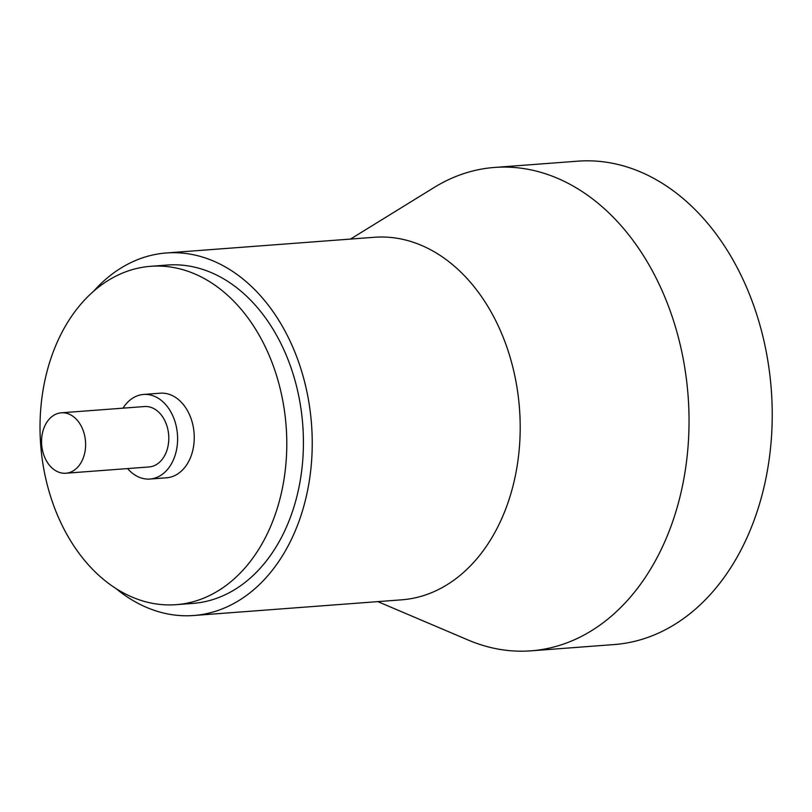 <?xml version="1.0" encoding="UTF-8"?>
<svg xmlns="http://www.w3.org/2000/svg" width="812" height="812" viewBox="0 0 812 812"><rect width="100%" height="100%" fill="white"/><g stroke="black" fill="none" stroke-linecap="round" stroke-linejoin="round"><path stroke-width="1.22" d="M531.018 650.828L614.197 644.555A242.382 175.818 -94.3 0 0 771.4 438.094A242.382 175.818 -94.3 0 0 647.692 175.219A242.382 175.818 -94.3 0 0 577.738 161.172L494.549 167.445A242.382 175.818 85.7 0 1 564.502 181.492A242.382 175.818 85.7 0 1 688.211 444.367A242.382 175.818 85.7 0 1 531.018 650.828A242.382 175.818 85.7 0 1 468.27 640.079L377.824 601.621M115.964 588.527A181.786 131.859 -94.3 0 0 141.247 604.97A181.786 131.859 -94.3 0 0 193.713 615.506L401.676 599.824A181.786 131.859 -94.3 0 0 519.578 444.966A181.786 131.859 -94.3 0 0 426.797 247.812A181.786 131.859 -94.3 0 0 374.332 237.277L166.369 252.968A181.786 131.859 -94.3 0 0 93.542 291.305M193.713 615.506A181.786 131.859 -94.3 0 0 311.615 460.658A181.786 131.859 -94.3 0 0 218.834 263.504A181.786 131.859 -94.3 0 0 166.369 252.968M350.479 239.083L434.126 187.491A242.382 175.818 85.7 0 1 494.549 167.445M176.163 604.676L192.799 603.417A169.667 123.069 -94.3 0 0 302.846 458.892A169.667 123.069 -94.3 0 0 216.246 274.882A169.667 123.069 -94.3 0 0 167.282 265.047L150.646 266.306A169.667 123.069 -94.3 0 0 40.6 410.831A169.667 123.069 -94.3 0 0 127.2 594.841A169.667 123.069 -94.3 0 0 176.163 604.676A169.667 123.069 -94.3 0 0 286.21 460.15A169.667 123.069 -94.3 0 0 199.61 276.141A169.667 123.069 -94.3 0 0 150.646 266.306M127.575 468.575A42.417 30.765 -94.3 0 0 137.715 476.583A42.417 30.765 -94.3 0 0 149.956 479.039L166.592 477.791A42.417 30.765 -94.3 0 0 194.109 441.657A42.417 30.765 -94.3 0 0 172.459 395.657A42.417 30.765 -94.3 0 0 160.218 393.191L143.572 394.449A42.417 30.765 -94.3 0 0 123.018 408.152M149.956 479.039A42.417 30.765 -94.3 0 0 177.463 442.916A42.417 30.765 -94.3 0 0 155.813 396.906A42.417 30.765 -94.3 0 0 143.572 394.449M65.863 473.234L149.043 466.961A30.298 21.975 -94.3 0 0 168.693 441.149A30.298 21.975 -94.3 0 0 153.235 408.294A30.298 21.975 -94.3 0 0 144.485 406.538L61.306 412.811A30.298 21.975 -94.3 0 0 41.656 438.622A30.298 21.975 -94.3 0 0 57.114 471.478A30.298 21.975 -94.3 0 0 65.863 473.234A30.298 21.975 -94.3 0 0 85.514 447.422A30.298 21.975 -94.3 0 0 70.045 414.567A30.298 21.975 -94.3 0 0 61.306 412.811"/></g></svg>
